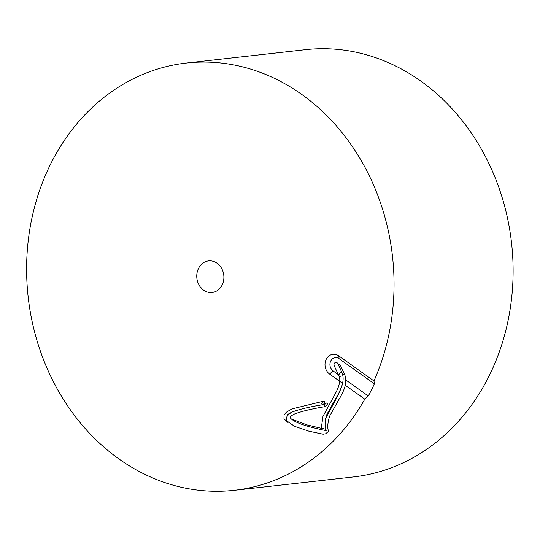 <?xml version="1.0" encoding="UTF-8"?>
<svg xmlns="http://www.w3.org/2000/svg" width="540" height="540" viewBox="0 0 540 540"><rect width="100%" height="100%" fill="white"/><g stroke="black" fill="none" stroke-linecap="round" stroke-linejoin="round"><path stroke-width="0.81" d="M338.769 355.867L339.107 358.695L374.409 383.859L373.964 380.95L338.769 355.867A10.746 9.167 -96.4 0 0 326.228 359.296A10.746 9.167 -96.4 0 0 329.609 374.078L342.367 383.171M339.107 358.695A7.168 6.109 -96.4 0 0 330.743 360.983A7.168 6.109 -96.4 0 0 332.998 370.838L338.351 374.652M345.269 385.243L364.804 399.161L368.3 396.002L345.87 380.012M339.869 375.732L341.003 376.542M364.804 399.161A214.967 183.29 83.6 0 1 234.286 490.307A214.967 183.29 83.6 0 1 28.175 297.108A214.967 183.29 83.6 0 1 186.361 63.045A214.967 183.29 83.6 0 1 360.396 159.179A214.967 183.29 83.6 0 1 373.964 380.95M222.089 285.059A15.876 13.534 83.6 0 1 212.092 292.457A15.876 13.534 83.6 0 1 196.871 278.188A15.876 13.534 83.6 0 1 208.555 260.901A15.876 13.534 83.6 0 1 221.603 268.333A15.876 13.534 83.6 0 1 222.089 285.059M186.361 63.045L305.424 49.694A214.967 183.29 83.6 0 1 482.065 150.35A214.967 183.29 83.6 0 1 488.646 376.846A214.967 183.29 83.6 0 1 483.867 385.81A214.967 183.29 83.6 0 1 353.349 476.955L234.286 490.307M374.409 383.859A214.967 183.29 83.6 0 1 368.3 396.002M338.141 364.345A2.39 2.038 83.6 0 1 340.49 365.58L344.608 374.45C347.233 380.795 345.371 389.077 339.019 399.31L329.522 416.333C325.526 430.394 329.987 430.515 327.524 432.149L325.688 433.762L323.143 434.207L309.002 431.217L294.469 426.296L286.639 420.755L286.673 417.015L288.799 414.241L291.931 412.074M326.875 405.466L325.256 406.627C323.784 405.736 324.209 404.527 326.531 403.002L327.483 403.677L326.875 405.466M324.871 430.252C327.605 427.633 322.657 428.517 326.875 414.43L336.461 397.251C342.704 387.248 344.54 379.019 341.955 372.56C340.308 372.296 339.248 373.302 338.776 375.57L334.267 365.843A2.39 2.038 83.6 0 1 335.063 362.637A2.39 2.038 83.6 0 1 337.838 363.683L341.955 372.56C344.581 378.905 342.718 387.187 336.366 397.42L332.816 403.407M324.223 403.576L322.603 404.737C321.131 403.846 321.557 402.638 323.879 401.112L324.824 401.787L324.223 403.576M329.609 374.078L332.998 370.838M342.758 374.794L344.608 374.456M342.036 385.412L337.433 396.549L325.431 418.75M326.201 430.191L326.207 430.191C327.058 430.974 321.557 429.847 309.704 426.816C299.302 423.9 292.869 420.964 290.412 418.001L290.115 416.495L294.104 414.167C301.408 411.325 311.789 408.807 325.256 406.627M324.358 403.373L326.45 403.015M338.783 375.577C340.943 379.539 339.606 385.898 334.78 394.652L322.974 416.327L321.516 426.647L321.779 428.301M323.548 428.301L320.747 428.173L307.071 424.933L291.215 418.945M287.51 415.638L287.456 414.605L291.452 412.276C298.755 409.428 309.137 406.917 322.603 404.737M288.043 422.523L283.986 418.865L284.02 415.118L286.146 412.351L291.917 408.908L323.798 401.126"/></g></svg>

